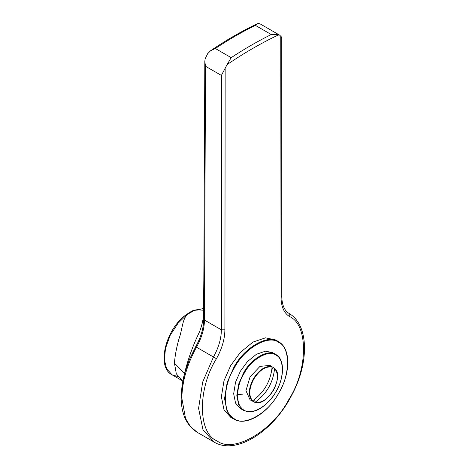 <?xml version="1.0" encoding="UTF-8"?>
<svg xmlns="http://www.w3.org/2000/svg" width="469" height="469" viewBox="0 0 469 469"><rect width="100%" height="100%" fill="white"/><g stroke="black" fill="none" stroke-linecap="round" stroke-linejoin="round"><path stroke-width="0.7" d="M177.804 376.525L172.07 374.819L182.148 380.635L176.321 373.793L174.445 363.17C174.966 355.754 176.485 347.635 178.982 338.811C182.359 329.713 181.995 320.714 186.949 314.658L186.193 315.086M186.334 314.593C165.686 328.839 156.107 367.127 172.07 374.819L166.601 368.751L164.431 359.905L165.463 348.455L170.194 335.341L177.98 323.305L186.949 314.658L194.418 310.349L199.026 309.88L203.528 310.267M174.445 363.17L184.481 373.277M279.108 34.899L277.836 35.216C261.256 43.119 244.677 52.692 228.098 63.931L226.826 65.085L221.386 75.433L205.522 66.276L204.818 61.503L205.094 59.012L207.591 53.777L210.64 50.693C226.099 40.199 241.652 31.206 257.311 23.714L258.642 23.45L260.377 24.03L279.706 35.193L277.795 34.513L271.246 34.524L255.388 25.373L257.311 23.714M226.826 65.085L231.182 57.652L215.312 48.495L210.64 50.693M225.155 68.128L224.891 329.83C224.774 339.157 221.96 348.778 216.467 358.691C197.437 388.613 197.818 433.626 217.165 440.96C233.38 453.752 272.553 431.134 288.769 399.623C308.11 369.947 308.496 324.495 289.467 316.54C283.968 312.975 281.16 306.603 281.037 297.416L281.763 296.402L281.763 38.259L281.506 37.022L279.706 35.193M205.522 66.276L204.461 320.057L221.386 329.83L221.386 75.433M181.134 397.12L182.042 385.418L184.751 372.878L189.453 359.453L195.89 346.339C201.008 337.029 203.628 327.978 203.745 319.178L203.833 279.659L203.446 315.15C203.517 318.574 201.383 328.323 198.481 334.034C191.164 349.469 185.824 365.738 182.464 382.845L181.122 397.249L181.849 398.269L185.548 418.5L190.426 426.567L197.261 432.336L213.993 441.997L202.966 429.686L198.58 408.341L202.678 382.036L213.454 356.991L216.467 358.691M273.187 367.479L274.564 368.552C273.11 382.686 266.627 393.919 255.113 402.244L252.175 401.007L251.009 400.157L252.627 400.813C264.141 392.489 270.625 381.256 272.084 367.121L270.707 366.049L273.187 367.479L271.803 369.877M254.878 399.189L253.489 401.587M274.383 368.171L274.564 368.552C278.692 373.541 278.305 380.805 273.404 390.343C267.588 399.359 261.491 403.322 255.113 402.244L254.69 402.279M252.627 400.813C248.5 395.824 248.887 388.561 253.793 379.022C259.603 370.006 265.7 366.043 272.084 367.121M252.175 401.007L250.059 399.787L245.949 390.7L250.059 376.865L259.984 366.389L269.91 365.404L272.02 366.629M243.505 410.328L240.345 408.505L235.544 403.117L233.668 393.737L235.544 382.194L240.345 371.26L247.415 361.628L256.473 354.236L265.536 351.17L272.6 352.635L275.76 354.458C268.502 348.602 250.763 358.844 243.505 373.084L238.703 384.017L236.822 395.56L238.703 404.94L243.505 410.328C252.721 414.279 262.54 409.642 272.964 396.422C284.419 381.174 285.826 359.465 275.76 354.458L275.76 354.458M233.791 419.046L230.637 417.222L223.983 409.759L221.386 396.78L223.983 380.793L230.637 365.65L240.421 352.319L252.967 342.077L265.507 337.838L275.297 339.867L278.457 341.69C268.403 333.582 243.845 347.764 233.791 367.473L227.143 382.616L224.545 398.603L227.143 411.583L233.791 419.046C245.756 426.743 267.887 413.646 279.336 392.131C290.938 371.858 290.534 347.975 278.457 341.69L278.457 341.69M193.773 310.296L203.558 308.649M231.182 57.652C244.537 48.87 257.891 41.161 271.246 34.524M255.388 25.373C241.969 31.968 228.614 39.677 215.324 48.5M228.098 63.931L227.963 63.28M277.836 35.216L277.795 34.513M281.037 297.416L280.779 36.019M224.891 69.817L224.241 70.086M224.891 329.83L221.386 329.83C221.268 338.606 218.624 347.658 213.454 356.991L196.452 347.177C186.938 364.823 182.072 381.854 181.849 398.269M289.467 316.54C290.112 315.186 289.948 314.136 288.968 313.392L289.01 313.409C308.924 324.865 309.429 362.566 291.695 395.273C273.081 431.867 235.555 455.463 213.993 441.997M203.745 319.178L204.461 320.057C204.337 328.857 201.664 337.897 196.452 347.177L195.661 346.738M281.506 37.022L281.037 37.403M271.903 366.735C265.436 365.632 259.263 369.642 253.371 378.776C248.406 388.449 248.019 395.801 252.211 400.848M275.866 355.092C284.431 358.398 284.431 378.565 275.866 391.767C268.719 405.785 251.249 415.868 244.103 410.099C235.538 406.793 235.538 386.626 244.103 373.43C251.249 359.412 268.719 349.329 275.866 355.092M278.557 342.323C290.469 346.919 290.469 374.966 278.557 393.321C268.62 412.814 244.331 426.837 234.394 418.817C222.476 414.221 222.476 386.175 234.394 367.819C244.331 348.326 268.62 334.303 278.557 342.323M242.836 394.107L236.833 394.834M186.334 314.599C190.08 312.055 192.577 310.619 193.826 310.279L203.558 308.573M182.793 381.033L182.148 380.635M281.763 296.402C281.986 304.961 284.402 310.63 289.01 313.409M181.122 397.249C181.263 414.016 186.639 425.711 197.267 432.342M204.818 61.503L203.833 279.659M274.441 368.212C285.14 376.015 266.855 407.678 254.755 402.308"/></g></svg>
